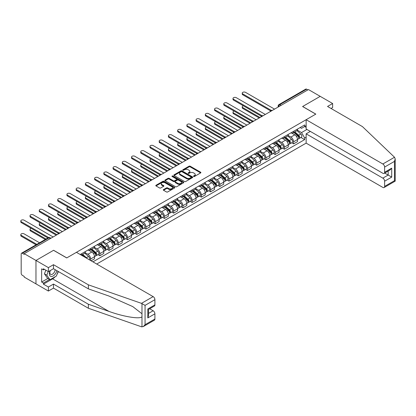 <?xml version="1.0" encoding="UTF-8"?>
<svg xmlns="http://www.w3.org/2000/svg" width="416" height="416" viewBox="0 0 416 416"><rect width="100%" height="100%" fill="white"/><g stroke="black" fill="none" stroke-linecap="round" stroke-linejoin="round"><path stroke-width="0.62" d="M193.664 176.467A0.577 0.333 0 0 0 194.475 176.467L200.642 172.905A0.822 0.473 0 0 0 200.886 172.567A0.822 0.473 0 0 0 200.642 172.234L190.195 166.202A0.822 0.473 0 0 0 189.036 166.202L182.863 169.764A0.577 0.333 0 0 0 183.68 170.232L184.475 169.77A2.626 1.518 0 0 1 188.193 169.77L189.062 170.274A2.626 1.518 0 0 1 189.831 171.345A2.626 1.518 0 0 1 189.062 172.416L188.266 172.879A0.577 0.333 0 0 0 189.077 173.347L189.873 172.89A2.626 1.518 0 0 1 193.591 172.89L194.459 173.389A2.626 1.518 0 0 1 195.229 174.465A2.626 1.518 0 0 1 194.459 175.536L193.664 175.994A0.577 0.333 0 0 0 193.664 176.467L193.664 175.994M163.55 189.597A0.822 0.473 0 0 0 163.306 189.93A0.822 0.473 0 0 0 163.55 190.268L166.478 191.958A0.822 0.473 0 0 0 167.643 191.958L174.491 188.001A0.822 0.473 0 0 0 174.73 187.668A0.822 0.473 0 0 0 174.491 187.335L164.039 181.298A0.822 0.473 0 0 0 162.88 181.298L156.031 185.255A0.822 0.473 0 0 0 155.792 185.588A0.822 0.473 0 0 0 156.031 185.926L159.572 187.97A0.822 0.473 0 0 0 160.732 187.97L163.665 186.28A0.822 0.473 0 0 0 163.904 185.942A0.822 0.473 0 0 0 163.665 185.609L161.907 184.595A2.194 1.269 0 0 1 161.262 183.695A2.194 1.269 0 0 1 162.62 182.525A2.194 1.269 0 0 1 165.012 182.801L171.891 186.774A2.194 1.269 0 0 1 172.536 187.668A2.194 1.269 0 0 1 171.179 188.838A2.194 1.269 0 0 1 168.787 188.562L167.643 187.902A0.822 0.473 0 0 0 166.478 187.902L163.55 189.597L163.55 190.268M24.201 253.661L308.443 89.554L320.211 96.351L302.588 106.527L315.775 114.14L66.784 257.894L53.596 250.276L35.974 260.452L24.201 253.661L24.201 254.342L22.37 253.282A1.674 0.967 -120 0 0 21.533 253.198A1.674 0.967 -120 0 0 21.185 253.968L21.185 273.291A1.674 0.967 -120 0 0 22.37 275.34L24.201 276.401L24.201 277.082L35.974 283.878L35.974 260.452L35.974 283.878L48.391 291.049L48.391 287.019L53.477 284.081L53.477 288.111L48.391 291.049M184.532 181.532A0.822 0.473 0 0 0 185.697 181.532L192.546 177.58A0.822 0.473 0 0 0 192.785 177.242A0.822 0.473 0 0 0 192.546 176.909L182.094 170.877A0.822 0.473 0 0 0 180.934 170.877L174.086 174.829A0.822 0.473 0 0 0 173.846 175.167A0.822 0.473 0 0 0 174.086 175.5L184.532 181.532M172.312 176.592A0.577 0.333 0 0 1 172.895 176.67L172.895 175.989L183.518 182.12A0.822 0.473 0 0 1 183.758 182.458A0.822 0.473 0 0 1 183.518 182.79L176.67 186.748A0.822 0.473 0 0 1 175.505 186.748L165.058 180.716L165.058 180.045A0.822 0.473 0 0 0 164.819 180.378A0.822 0.473 0 0 0 165.058 180.716M165.058 180.045L167.991 178.35A0.822 0.473 0 0 1 169.151 178.35L173.389 180.799A0.822 0.473 0 0 0 174.548 180.799L176.493 179.676A0.822 0.473 0 0 0 176.732 179.338A0.822 0.473 0 0 0 176.493 179.005L172.084 176.457A0.577 0.333 0 0 1 172.895 175.989M96.71 264.04L306.134 143.13L382.845 187.418A2.512 1.451 -120 0 0 384.098 187.543A2.512 1.451 -120 0 0 384.618 186.394L384.618 181.204A2.512 1.451 -120 0 0 382.845 178.131L388.164 175.058L391.716 177.107L384.618 181.204M281.06 105.362L279.817 104.645A1.674 0.967 60 0 0 278.98 104.562L305.77 89.097A1.674 0.967 60 0 1 306.608 89.18L279.817 104.645A1.674 0.967 120 0 0 278.632 106.694L278.632 106.766M307.85 89.898L306.608 89.18M293.597 131.316A3.848 2.22 60 0 1 292.802 133.042L296.702 130.79A3.848 2.22 -120 0 0 297.502 129.059M288.059 135.46L290.878 137.088A3.848 2.22 60 0 1 293.597 141.799L297.502 139.542A3.848 2.22 -120 0 0 294.778 134.831L291.985 133.219M297.502 139.542L297.502 141.627L293.597 143.879L291.725 142.802M292.802 133.042A3.848 2.22 60 0 1 290.909 132.87M293.597 141.799L293.597 143.879M284.372 136.64A3.848 2.22 60 0 1 283.572 138.367L287.477 136.115A3.848 2.22 -120 0 0 288.272 134.389M282.5 148.127L284.372 149.209L288.272 146.952L288.272 144.872A3.848 2.22 -120 0 0 285.553 140.161L282.76 138.544M283.572 138.367A3.848 2.22 60 0 1 281.679 138.195M278.829 140.785L281.653 142.412A3.848 2.22 60 0 1 284.372 147.124L284.372 149.209M275.142 141.97A3.848 2.22 60 0 1 274.347 143.697L278.252 141.44A3.848 2.22 -120 0 0 279.048 139.714M273.276 153.452L275.142 154.534L279.048 152.282L279.048 150.197A3.848 2.22 -120 0 0 276.328 145.486L273.536 143.874M274.347 143.697A3.848 2.22 60 0 1 272.454 143.52M269.604 146.11L272.423 147.737A3.848 2.22 60 0 1 275.142 152.454L275.142 154.534M265.918 147.295A3.848 2.22 60 0 1 265.122 149.022L269.027 146.77A3.848 2.22 -120 0 0 269.823 145.044M264.046 158.782L265.918 159.858L269.823 157.607L269.823 155.527A3.848 2.22 -120 0 0 267.103 150.81L264.306 149.198M265.122 149.022A3.848 2.22 60 0 1 263.229 148.85M260.38 151.44L263.198 153.067A3.848 2.22 60 0 1 265.918 157.778L265.918 159.858M256.693 152.62A3.848 2.22 60 0 1 255.897 154.346L259.797 152.095A3.848 2.22 -120 0 0 260.598 150.368M254.821 164.107L256.693 165.188L260.598 162.932L260.598 160.852A3.848 2.22 -120 0 0 257.873 156.14L255.081 154.523M255.897 154.346A3.848 2.22 60 0 1 253.999 154.175M251.155 156.764L253.973 158.392A3.848 2.22 60 0 1 256.693 163.103L256.693 165.188M247.468 157.95A3.848 2.22 60 0 1 246.667 159.676L250.572 157.42A3.848 2.22 -120 0 0 251.368 155.693M245.596 169.432L247.468 170.513L251.368 168.262L251.368 166.176A3.848 2.22 -120 0 0 248.648 161.465L245.856 159.853M246.667 159.676A3.848 2.22 60 0 1 244.774 159.5M241.925 162.089L244.743 163.717A3.848 2.22 60 0 1 247.468 168.433L247.468 170.513M238.238 163.275A3.848 2.22 60 0 1 237.442 165.001L241.348 162.75A3.848 2.22 -120 0 0 242.143 161.023M236.366 174.762L238.238 175.843L242.143 173.586L242.143 171.506A3.848 2.22 -120 0 0 239.424 166.79L236.626 165.178M237.442 165.001A3.848 2.22 60 0 1 235.55 164.83M232.7 167.419L235.518 169.047A3.848 2.22 60 0 1 238.238 173.758L238.238 175.843M229.013 168.6A3.848 2.22 60 0 1 228.218 170.331L232.118 168.074A3.848 2.22 -120 0 0 232.918 166.348M227.141 180.086L229.013 181.168L232.918 178.916L232.918 176.831A3.848 2.22 -120 0 0 230.199 172.12L227.401 170.508M228.218 170.331A3.848 2.22 60 0 1 226.325 170.154M223.475 172.744L226.294 174.372A3.848 2.22 60 0 1 229.013 179.083L229.013 181.168M219.788 173.93A3.848 2.22 60 0 1 218.993 175.656L222.893 173.404A3.848 2.22 -120 0 0 223.688 171.673M217.916 185.416L219.788 186.493L223.688 184.241L223.688 182.156A3.848 2.22 -120 0 0 220.969 177.445L218.176 175.833M218.993 175.656A3.848 2.22 60 0 1 217.095 175.484M214.245 178.074L217.069 179.702A3.848 2.22 60 0 1 219.788 184.413L219.788 186.493M210.558 179.254A3.848 2.22 60 0 1 209.763 180.981L213.668 178.729A3.848 2.22 -120 0 0 214.464 177.003M208.692 190.741L210.558 191.823L214.464 189.566L214.464 187.486A3.848 2.22 -120 0 0 211.744 182.775L208.952 181.158M209.763 180.981A3.848 2.22 60 0 1 207.87 180.809M205.02 183.399L207.839 185.026A3.848 2.22 60 0 1 210.558 189.738L210.558 191.823M201.334 184.584A3.848 2.22 60 0 1 200.538 186.311L204.443 184.054A3.848 2.22 -120 0 0 205.239 182.328M199.462 196.066L201.334 197.148L205.239 194.896L205.239 192.811A3.848 2.22 -120 0 0 202.519 188.1L199.722 186.488M200.538 186.311A3.848 2.22 60 0 1 198.645 186.134M195.796 188.724L198.614 190.351A3.848 2.22 60 0 1 201.334 195.062L201.334 197.148M192.109 189.909A3.848 2.22 60 0 1 191.313 191.636L195.213 189.384A3.848 2.22 -120 0 0 196.014 187.658M190.237 201.396L192.109 202.472L196.014 200.221L196.014 198.136A3.848 2.22 -120 0 0 193.289 193.424L190.497 191.812M191.313 191.636A3.848 2.22 60 0 1 189.415 191.464M186.571 194.054L189.389 195.681A3.848 2.22 60 0 1 192.109 200.392L192.109 202.472M182.884 195.234A3.848 2.22 60 0 1 182.083 196.96L185.988 194.709A3.848 2.22 -120 0 0 186.784 192.982M181.012 206.721L182.884 207.802L186.784 205.546L186.784 203.466A3.848 2.22 -120 0 0 184.064 198.754L181.272 197.137M182.083 196.96A3.848 2.22 60 0 1 180.19 196.789M177.341 199.378L180.159 201.006A3.848 2.22 60 0 1 182.884 205.717L182.884 207.802M173.654 200.564A3.848 2.22 60 0 1 172.858 202.29L176.764 200.034A3.848 2.22 -120 0 0 177.559 198.307M171.782 212.046L173.654 213.127L177.559 210.876L177.559 208.79A3.848 2.22 -120 0 0 174.84 204.079L172.047 202.467M172.858 202.29A3.848 2.22 60 0 1 170.966 202.114M168.116 204.703L170.934 206.331A3.848 2.22 60 0 1 173.654 211.047L173.654 213.127M164.429 205.889A3.848 2.22 60 0 1 163.634 207.615L167.534 205.364A3.848 2.22 -120 0 0 168.334 203.637M162.557 217.376L164.429 218.457L168.334 216.2L168.334 214.12A3.848 2.22 -120 0 0 165.615 209.404L162.817 207.792M163.634 207.615A3.848 2.22 60 0 1 161.741 207.444M158.891 210.033L161.71 211.661A3.848 2.22 60 0 1 164.429 216.372L164.429 218.457M155.204 211.214A3.848 2.22 60 0 1 154.409 212.945L158.309 210.688A3.848 2.22 -120 0 0 159.104 208.962M153.332 222.7L155.204 223.782L159.104 221.53L159.104 219.445A3.848 2.22 -120 0 0 156.385 214.734L153.592 213.122M154.409 212.945A3.848 2.22 60 0 1 152.511 212.768M149.661 215.358L152.485 216.986A3.848 2.22 60 0 1 155.204 221.697L155.204 223.782M145.974 216.544A3.848 2.22 60 0 1 145.179 218.27L149.084 216.018A3.848 2.22 -120 0 0 149.88 214.287M144.108 228.025L145.98 229.107L149.88 226.855L149.88 224.77A3.848 2.22 -120 0 0 147.16 220.059L144.368 218.447M145.179 218.27A3.848 2.22 60 0 1 143.286 218.098M140.436 220.688L143.255 222.316A3.848 2.22 60 0 1 145.98 227.027L145.98 229.107M136.75 221.868A3.848 2.22 60 0 1 135.954 223.595L139.859 221.343A3.848 2.22 -120 0 0 140.655 219.617M134.878 233.355L136.75 234.437L140.655 232.18L140.655 230.1A3.848 2.22 -120 0 0 137.935 225.389L135.138 223.772M135.954 223.595A3.848 2.22 60 0 1 134.061 223.423M131.212 226.013L134.03 227.64A3.848 2.22 60 0 1 136.75 232.352L136.75 234.437M127.525 227.198A3.848 2.22 60 0 1 126.729 228.925L130.629 226.668A3.848 2.22 -120 0 0 131.43 224.942M125.653 238.68L127.525 239.762L131.43 237.51L131.43 235.425A3.848 2.22 -120 0 0 128.705 230.714L125.913 229.102M126.729 228.925A3.848 2.22 60 0 1 124.831 228.748M121.987 231.338L124.805 232.965A3.848 2.22 60 0 1 127.525 237.676L127.525 239.762M118.3 232.523A3.848 2.22 60 0 1 117.499 234.25L121.404 231.998A3.848 2.22 -120 0 0 122.2 230.272M116.428 244.01L118.3 245.086L122.2 242.835L122.2 240.75A3.848 2.22 -120 0 0 119.48 236.038L116.688 234.426M117.499 234.25A3.848 2.22 60 0 1 115.606 234.078M112.757 236.668L115.575 238.295A3.848 2.22 60 0 1 118.3 243.006L118.3 245.086M109.07 237.848A3.848 2.22 60 0 1 108.274 239.574L112.18 237.323A3.848 2.22 -120 0 0 112.975 235.596M107.198 249.335L109.07 250.416L112.975 248.16L112.975 246.08A3.848 2.22 -120 0 0 110.256 241.368L107.463 239.751M108.274 239.574A3.848 2.22 60 0 1 106.382 239.403M103.532 241.992L106.35 243.62A3.848 2.22 60 0 1 109.07 248.331L109.07 250.416M99.845 243.178A3.848 2.22 60 0 1 99.05 244.904L102.955 242.648A3.848 2.22 -120 0 0 103.75 240.921M97.973 254.66L99.845 255.741L103.75 253.49L103.75 251.404A3.848 2.22 -120 0 0 101.031 246.693L98.233 245.081M99.05 244.904A3.848 2.22 60 0 1 97.157 244.728M94.307 247.317L97.126 248.945A3.848 2.22 60 0 1 99.845 253.661L99.845 255.741M90.62 248.503A3.848 2.22 60 0 1 89.825 250.229L93.725 247.978A3.848 2.22 -120 0 0 94.52 246.251M91.094 260.796L94.52 258.814L94.52 256.734A3.848 2.22 -120 0 0 91.801 252.018L89.008 250.406M89.825 250.229A3.848 2.22 60 0 1 87.927 250.058M85.077 252.647L87.901 254.275A3.848 2.22 60 0 1 90.62 258.986L90.62 260.52M81.307 255.148L84.5 253.302A3.848 2.22 -120 0 0 85.296 251.576M81.396 253.828A3.848 2.22 60 0 1 81.11 255.029M306.134 127.39L304.658 126.537L301.522 128.346L300.134 127.54M297.284 130.13L301.522 132.579L306.935 129.454M306.134 137.155L304.658 138.008L301.522 132.579M92.924 261.856L304.658 139.615L304.658 138.008M306.134 125.679L304.658 126.537L304.658 124.93L80.21 254.514M300.95 137.472L304.658 139.615M193.892 176.545L194.459 176.218A2.626 1.518 0 0 0 195.229 175.146L195.229 174.465M189.831 171.345L189.831 172.026A2.626 1.518 0 0 1 189.062 173.103L188.495 173.43M200.642 172.234L200.642 172.905L190.195 166.884A0.822 0.473 0 0 0 189.036 166.884L183.092 170.31M192.535 177.585L182.094 171.558A0.822 0.473 0 0 0 180.934 171.558L174.096 175.51L174.086 174.829M191.095 177.481A0.577 0.333 0 0 0 191.095 177.008L181.922 171.714A0.577 0.333 0 0 0 181.111 171.714L180.268 172.198A2.626 1.518 0 0 0 179.499 173.274A2.626 1.518 0 0 0 180.268 174.346L186.534 177.965A2.626 1.518 0 0 0 190.252 177.965L191.095 177.481L191.095 178.162A0.577 0.333 0 0 0 191.261 177.928L191.261 177.242M179.499 173.274L179.499 173.956A2.626 1.518 0 0 0 180.268 175.027L180.268 174.346M191.095 178.162L190.252 178.646A2.626 1.518 0 0 1 186.534 178.646L180.268 175.027M165.069 180.721L167.991 179.036L167.991 178.35M176.732 179.338L176.732 180.024A0.822 0.473 0 0 1 176.493 180.357L174.548 181.48A0.822 0.473 0 0 1 173.389 181.48L169.151 179.036A0.822 0.473 0 0 0 167.991 179.036M172.895 176.67L183.508 182.796M177.783 183.336A2.194 1.269 0 0 0 180.18 183.612A2.194 1.269 0 0 0 181.532 182.442A2.194 1.269 0 0 0 180.892 181.542L178.469 180.144A0.822 0.473 0 0 0 177.304 180.144L175.36 181.267A0.822 0.473 0 0 0 175.12 181.6A0.822 0.473 0 0 0 175.36 181.938L177.783 183.336L177.783 184.018A2.194 1.269 0 0 0 180.18 184.293A2.194 1.269 0 0 0 181.532 183.123L181.532 182.442M175.12 181.6L175.12 182.286A0.822 0.473 0 0 0 175.36 182.619L175.36 181.938M177.783 184.018L175.36 182.619M172.536 187.668L172.536 188.349A2.194 1.269 0 0 1 171.179 189.524A2.194 1.269 0 0 1 168.787 189.249L167.643 188.583A0.822 0.473 0 0 0 166.478 188.583L163.561 190.273M161.262 183.695L161.262 184.382A2.194 1.269 0 0 0 161.907 185.276L161.907 184.595M163.654 186.285L161.907 185.276M174.491 187.335L174.491 188.001L164.039 181.984A0.822 0.473 0 0 0 162.88 181.984L156.042 185.931M293.862 132.428L297.622 135.782A2.09 1.206 60 0 1 298.282 139.017L297.497 139.464M293.961 132.517L295.734 133.536M243.35 105.789A1.924 1.113 -0 0 0 242.232 106.798A1.924 1.113 -0 0 0 242.793 107.583L260.005 117.52M294.242 132.21L298.428 135.944A1.004 0.577 60 0 1 298.74 137.493A1.004 0.577 60 0 1 298.652 137.53M294.871 131.846L298.631 135.2A2.09 1.206 60 0 1 299.286 138.434A2.09 1.206 60 0 1 298.652 138.502M296.967 130.588L300.758 133.973A2.09 1.206 60 0 1 301.413 137.207L299.286 138.434M259.236 117.962L242.793 108.472A1.924 1.113 180 0 1 242.232 107.687L242.232 106.798M270.577 110.854L242.793 94.812A1.924 1.113 180 0 1 242.232 94.026L242.232 93.142A1.924 1.113 -0 0 0 242.793 93.928L271.341 110.406M274.555 109.122L245.513 92.352A1.924 1.113 -0 0 0 243.417 92.113A1.924 1.113 -0 0 0 242.232 93.142M284.638 137.753L288.397 141.107A2.09 1.206 60 0 1 289.052 144.342L288.272 144.794M284.736 137.842L286.504 138.866M234.125 111.114A1.924 1.113 -0 0 0 233.002 112.128A1.924 1.113 -0 0 0 233.568 112.913L250.775 122.845M285.017 137.535L289.198 141.268A1.004 0.577 60 0 1 289.515 142.818A1.004 0.577 60 0 1 289.422 142.854M285.641 137.176L289.401 140.53A2.09 1.206 60 0 1 290.061 143.764A2.09 1.206 60 0 1 289.427 143.827M287.742 135.918L291.533 139.298A2.09 1.206 60 0 1 292.188 142.532L290.061 143.764M250.011 123.292L233.568 113.797A1.924 1.113 180 0 1 233.002 113.012L233.002 112.128M275.413 143.083L279.172 146.437A2.09 1.206 60 0 1 279.828 149.672L279.048 150.119M275.512 143.172L277.28 144.191M224.9 116.444A1.924 1.113 -0 0 0 223.777 117.452A1.924 1.113 -0 0 0 224.344 118.238L241.55 128.175M275.792 142.865L279.973 146.593A1.004 0.577 60 0 1 280.29 148.148A1.004 0.577 60 0 1 280.197 148.184M276.416 142.501L280.176 145.855A2.09 1.206 60 0 1 280.831 149.089A2.09 1.206 60 0 1 280.202 149.157M278.512 141.242L282.308 144.628A2.09 1.206 60 0 1 282.963 147.862L280.831 149.089M240.781 128.617L224.344 119.127A1.924 1.113 180 0 1 223.777 118.342L223.777 117.452M394.519 157.253L395.2 158.907L394.467 161.382L384.618 167.066A2.512 1.451 -120 0 0 382.845 163.992L394.519 157.253L362.44 126.604L327.543 106.454L332.634 103.522L320.211 96.351L302.645 106.491L315.832 114.104L306.134 119.704L382.845 163.992M332.634 103.522L332.634 107.552L331.032 108.472M306.134 143.13L306.134 133.843L382.845 178.131M306.134 119.704L306.134 128.991L382.845 173.28A2.512 1.451 -120 0 0 384.098 173.404A2.512 1.451 -120 0 0 384.618 172.255L384.618 167.066M310.336 131.42L306.134 133.843M384.701 173.056L388.164 175.058L388.164 171.054M384.618 172.255L391.716 168.158L389.943 170.03L384.098 173.404M384.618 186.394L394.467 180.705L394.836 180.924M53.477 284.081L88.374 304.231L88.374 308.256L141.461 326.778L143.286 326.57L145.059 324.698L154.908 319.015A2.512 1.451 60 0 1 154.388 320.164L143.286 326.57M88.374 304.231L108.997 311.423C123.646 316.748 140.062 319.389 141.986 316.737L141.986 313.763L132.777 306.602L108.997 296.057L88.374 288.865L53.477 268.715L48.391 271.653L43.425 268.783L43.425 269.88L41.647 268.856L41.647 282.032L43.425 283.057L49.577 279.505M88.374 308.256L53.477 288.111M154.908 299.686L145.059 305.37L141.461 303.352L88.374 284.835L53.477 264.69L48.391 267.623L35.974 260.452L53.539 250.312L66.726 257.925L76.424 252.325L153.135 296.613A2.512 1.451 60 0 1 154.908 299.686L154.908 304.876A2.512 1.451 60 0 1 154.388 306.025L148.543 309.4L148.543 315.448L147.81 317.923L147.81 308.974C148.767 309.53 148.767 309.53 147.81 308.974L154.908 304.876M48.391 267.623L48.391 271.653M55.198 276.739A9.412 5.434 -60 0 1 52.593 278.86L43.425 284.149L48.391 287.019M43.425 284.149L43.425 283.057M53.477 264.69L53.477 268.715M88.374 284.835L88.374 288.865M148.543 313.399L153.135 310.752A2.512 1.451 60 0 1 154.908 313.825L154.908 319.015M153.135 310.752L149.672 308.75M58.401 271.56A9.412 5.434 -60 0 1 57.065 274.274M44.372 269.334L43.425 269.88M41.647 282.032L47.804 278.481M50.086 270.676A5.439 3.141 120 0 0 49.338 273.738A5.439 3.141 120 0 0 52.624 276.234A5.439 3.141 120 0 0 56.862 270.67M50.378 270.509A3.723 2.148 120 0 0 49.852 272.631A3.723 2.148 120 0 0 50.622 274.336A3.723 2.148 120 0 0 53.461 273.369A3.723 2.148 120 0 0 55.115 269.662M58.172 271.43L56.373 276.058L49.988 279.744L47.622 278.382L44.429 273.837L45.848 270.187M49.988 279.744L46.795 275.205L48.214 271.549M44.429 273.837L46.795 275.205M261.352 116.178L233.568 100.142A1.924 1.113 180 0 1 233.002 99.356L233.002 98.467A1.924 1.113 -0 0 0 233.568 99.252L262.116 115.731M265.325 114.447L236.288 97.682A1.924 1.113 -0 0 0 234.192 97.443A1.924 1.113 -0 0 0 233.002 98.467M252.122 121.508L224.344 105.466A1.924 1.113 180 0 1 223.777 104.681L223.777 103.792A1.924 1.113 -0 0 0 224.344 104.577L252.886 121.061M256.1 119.772L227.063 103.007A1.924 1.113 -0 0 0 224.968 102.768A1.924 1.113 -0 0 0 223.777 103.792M266.183 148.408L269.942 151.762A2.09 1.206 60 0 1 270.603 154.996L269.823 155.449M266.287 148.496L268.055 149.521M215.675 121.768A1.924 1.113 -0 0 0 214.552 122.777A1.924 1.113 -0 0 0 215.114 123.562L232.326 133.5M266.562 148.19L270.748 151.923A1.004 0.577 60 0 1 271.06 153.473A1.004 0.577 60 0 1 270.972 153.509M267.192 147.826L270.951 151.185A2.09 1.206 60 0 1 271.606 154.414A2.09 1.206 60 0 1 270.977 154.482M269.287 146.567L273.078 149.952A2.09 1.206 60 0 1 273.733 153.187L271.606 154.414M231.556 133.942L215.114 124.452A1.924 1.113 180 0 1 214.552 123.666L214.552 122.777M256.958 153.733L260.718 157.092A2.09 1.206 60 0 1 261.373 160.321L260.593 160.774M257.057 153.821L258.83 154.846M206.445 127.093A1.924 1.113 -0 0 0 205.327 128.107A1.924 1.113 -0 0 0 205.889 128.892L223.101 138.824M257.338 153.514L261.524 157.248A1.004 0.577 60 0 1 261.836 158.803A1.004 0.577 60 0 1 261.747 158.839M257.967 153.156L261.726 156.51A2.09 1.206 60 0 1 262.382 159.744A2.09 1.206 60 0 1 261.747 159.812M260.062 151.897L263.853 155.277A2.09 1.206 60 0 1 264.508 158.512L262.382 159.744M222.331 139.272L205.889 129.776A1.924 1.113 180 0 1 205.327 128.991L205.327 128.107M247.733 159.063L251.493 162.417A2.09 1.206 60 0 1 252.148 165.651L251.368 166.098M247.832 159.151L249.6 160.17M197.22 132.423A1.924 1.113 -0 0 0 196.097 133.432A1.924 1.113 -0 0 0 196.664 134.217L213.871 144.154M248.113 158.844L252.294 162.578A1.004 0.577 60 0 1 252.611 164.128A1.004 0.577 60 0 1 252.517 164.164M248.737 158.48L252.496 161.834A2.09 1.206 60 0 1 253.152 165.069A2.09 1.206 60 0 1 252.522 165.136M250.832 157.222L254.628 160.607A2.09 1.206 60 0 1 255.284 163.842L253.152 165.069M213.101 144.596L196.664 135.106A1.924 1.113 180 0 1 196.097 134.321L196.097 133.432M242.897 126.833L215.114 110.791A1.924 1.113 180 0 1 214.552 110.006L214.552 109.122A1.924 1.113 -0 0 0 215.114 109.907L243.662 126.386M246.875 125.102L217.833 108.337A1.924 1.113 -0 0 0 215.738 108.092A1.924 1.113 -0 0 0 214.552 109.122M233.672 132.158L205.889 116.121A1.924 1.113 180 0 1 205.327 115.336L205.327 114.447A1.924 1.113 -0 0 0 205.889 115.232L234.437 131.716M237.65 130.426L208.608 113.662A1.924 1.113 -0 0 0 206.513 113.422A1.924 1.113 -0 0 0 205.327 114.447M224.448 137.488L196.664 121.446A1.924 1.113 180 0 1 196.097 120.661L196.097 119.772A1.924 1.113 -0 0 0 196.664 120.557L225.207 137.041M228.42 135.751L199.384 118.986A1.924 1.113 -0 0 0 197.288 118.747A1.924 1.113 -0 0 0 196.097 119.772M238.508 164.388L242.268 167.742A2.09 1.206 60 0 1 242.923 170.976L242.143 171.428M238.607 164.476L240.375 165.5M187.996 137.748A1.924 1.113 -0 0 0 186.872 138.757A1.924 1.113 -0 0 0 187.434 139.542L204.646 149.479M238.888 164.169L243.069 167.903A1.004 0.577 60 0 1 243.386 169.452A1.004 0.577 60 0 1 243.292 169.489M239.512 163.805L243.272 167.164A2.09 1.206 60 0 1 243.927 170.394A2.09 1.206 60 0 1 243.298 170.461M241.608 162.547L245.398 165.932A2.09 1.206 60 0 1 246.059 169.166L243.927 170.394M203.876 149.926L187.434 140.431A1.924 1.113 180 0 1 186.872 139.646L186.872 138.757M215.218 142.813L187.434 126.776A1.924 1.113 180 0 1 186.872 125.986L186.872 125.102A1.924 1.113 -0 0 0 187.434 125.887L215.982 142.366M219.196 141.081L190.159 124.316A1.924 1.113 -0 0 0 188.058 124.072A1.924 1.113 -0 0 0 186.872 125.102M229.278 169.712L233.038 173.072A2.09 1.206 60 0 1 233.698 176.301L232.918 176.753M229.377 169.806L231.15 170.825M178.766 143.078A1.924 1.113 -0 0 0 177.648 144.087A1.924 1.113 -0 0 0 178.209 144.872L195.421 154.809M229.658 169.494L233.844 173.228A1.004 0.577 60 0 1 234.156 174.782A1.004 0.577 60 0 1 234.068 174.819M230.287 169.135L234.047 172.489A2.09 1.206 60 0 1 234.702 175.724A2.09 1.206 60 0 1 234.068 175.791M232.383 167.877L236.174 171.262A2.09 1.206 60 0 1 236.829 174.491L234.702 175.724M194.652 155.251L178.209 145.761A1.924 1.113 180 0 1 177.648 144.971L177.648 144.087M205.993 148.143L178.209 132.101A1.924 1.113 180 0 1 177.648 131.316L177.648 130.426A1.924 1.113 -0 0 0 178.209 131.212L206.757 147.696M209.971 146.406L180.929 129.641A1.924 1.113 -0 0 0 178.833 129.402A1.924 1.113 -0 0 0 177.648 130.426M220.054 175.042L223.813 178.396A2.09 1.206 60 0 1 224.468 181.631L223.688 182.078M220.152 175.131L221.926 176.15M169.541 148.403A1.924 1.113 -0 0 0 168.418 149.412A1.924 1.113 -0 0 0 168.984 150.197L186.196 160.134M220.433 174.824L224.614 178.558A1.004 0.577 60 0 1 224.931 180.107A1.004 0.577 60 0 1 224.838 180.144M221.057 174.46L224.817 177.814A2.09 1.206 60 0 1 225.477 181.048A2.09 1.206 60 0 1 224.843 181.116M223.158 173.202L226.949 176.587A2.09 1.206 60 0 1 227.604 179.821L225.477 181.048M185.427 160.576L168.984 151.086A1.924 1.113 180 0 1 168.418 150.301L168.418 149.412M196.768 153.468L168.984 137.426A1.924 1.113 180 0 1 168.418 136.64L168.418 135.751A1.924 1.113 -0 0 0 168.984 136.542L197.532 153.02M200.741 151.736L171.704 134.966A1.924 1.113 -0 0 0 169.608 134.727A1.924 1.113 -0 0 0 168.418 135.751M210.829 180.367L214.588 183.721A2.09 1.206 60 0 1 215.244 186.956L214.464 187.408M210.928 180.456L212.696 181.48M160.316 153.728A1.924 1.113 -0 0 0 159.193 154.736A1.924 1.113 -0 0 0 159.76 155.527L176.966 165.459M211.208 180.149L215.389 183.882A1.004 0.577 60 0 1 215.706 185.432A1.004 0.577 60 0 1 215.613 185.468M211.832 179.79L215.592 183.144A2.09 1.206 60 0 1 216.247 186.378A2.09 1.206 60 0 1 215.618 186.441M213.928 178.532L217.724 181.912A2.09 1.206 60 0 1 218.379 185.146L216.247 186.378M176.197 165.906L159.76 156.411A1.924 1.113 180 0 1 159.193 155.626L159.193 154.736M187.538 158.792L159.76 142.756A1.924 1.113 180 0 1 159.193 141.97L159.193 141.081A1.924 1.113 -0 0 0 159.76 141.866L188.302 158.345M191.516 157.061L162.479 140.296A1.924 1.113 -0 0 0 160.384 140.057A1.924 1.113 -0 0 0 159.193 141.081M201.604 185.697L205.358 189.051A2.09 1.206 60 0 1 206.019 192.286L205.239 192.733M201.703 185.786L203.471 186.805M151.091 159.058A1.924 1.113 -0 0 0 149.968 160.066A1.924 1.113 -0 0 0 150.53 160.852L167.742 170.789M201.978 185.479L206.164 189.207A1.004 0.577 60 0 1 206.482 190.762A1.004 0.577 60 0 1 206.388 190.798M202.608 185.115L206.367 188.469A2.09 1.206 60 0 1 207.022 191.703A2.09 1.206 60 0 1 206.393 191.771M204.703 183.856L208.494 187.242A2.09 1.206 60 0 1 209.154 190.476L207.022 191.703M166.972 171.231L150.53 161.741A1.924 1.113 180 0 1 149.968 160.956L149.968 160.066M192.374 191.022L196.134 194.376A2.09 1.206 60 0 1 196.789 197.61L196.009 198.063M192.473 191.11L194.246 192.135M141.861 164.382A1.924 1.113 -0 0 0 140.743 165.391A1.924 1.113 -0 0 0 141.305 166.176L158.517 176.114M192.754 190.804L196.94 194.537A1.004 0.577 60 0 1 197.252 196.087A1.004 0.577 60 0 1 197.163 196.123M193.383 190.44L197.142 193.794A2.09 1.206 60 0 1 197.798 197.028A2.09 1.206 60 0 1 197.163 197.096M195.478 189.181L199.269 192.566A2.09 1.206 60 0 1 199.924 195.801L197.798 197.028M157.747 176.556L141.305 167.066A1.924 1.113 180 0 1 140.743 166.28L140.743 165.391M183.149 196.347L186.909 199.701A2.09 1.206 60 0 1 187.564 202.935L186.784 203.388M183.248 196.435L185.016 197.46M132.636 169.707A1.924 1.113 -0 0 0 131.513 170.721A1.924 1.113 -0 0 0 132.08 171.506L149.287 181.438M183.529 196.128L187.71 199.862A1.004 0.577 60 0 1 188.027 201.417A1.004 0.577 60 0 1 187.933 201.453M184.153 195.77L187.912 199.124A2.09 1.206 60 0 1 188.573 202.358A2.09 1.206 60 0 1 187.938 202.426M186.248 194.511L190.044 197.891A2.09 1.206 60 0 1 190.7 201.126L188.573 202.358M148.522 181.886L132.08 172.39A1.924 1.113 180 0 1 131.513 171.605L131.513 170.721M173.924 201.677L177.684 205.031A2.09 1.206 60 0 1 178.339 208.265L177.559 208.712M174.023 201.765L175.791 202.784M123.412 175.037A1.924 1.113 -0 0 0 122.288 176.046A1.924 1.113 -0 0 0 122.85 176.831L140.062 186.768M174.304 201.458L178.485 205.187A1.004 0.577 60 0 1 178.802 206.742A1.004 0.577 60 0 1 178.708 206.778M174.928 201.094L178.688 204.448A2.09 1.206 60 0 1 179.343 207.683A2.09 1.206 60 0 1 178.714 207.75M177.024 199.836L180.814 203.221A2.09 1.206 60 0 1 181.475 206.456L179.343 207.683M139.292 187.21L122.85 177.72A1.924 1.113 180 0 1 122.288 176.935L122.288 176.046M164.694 207.002L168.454 210.356A2.09 1.206 60 0 1 169.114 213.59L168.334 214.042M164.798 207.09L166.566 208.114M114.187 180.362A1.924 1.113 -0 0 0 113.064 181.371A1.924 1.113 -0 0 0 113.625 182.156L130.837 192.093M165.074 206.783L169.26 210.517A1.004 0.577 60 0 1 169.572 212.066A1.004 0.577 60 0 1 169.484 212.103M165.703 206.419L169.463 209.778A2.09 1.206 60 0 1 170.118 213.008A2.09 1.206 60 0 1 169.489 213.075M167.799 205.161L171.59 208.546A2.09 1.206 60 0 1 172.245 211.78L170.118 213.008M130.068 192.54L113.625 183.045A1.924 1.113 180 0 1 113.064 182.26L113.064 181.371M155.47 212.326L159.229 215.686A2.09 1.206 60 0 1 159.884 218.915L159.104 219.367M155.568 212.42L157.342 213.439M104.957 185.692A1.924 1.113 -0 0 0 103.839 186.701A1.924 1.113 -0 0 0 104.4 187.486L121.612 197.423M155.849 212.108L160.035 215.842A1.004 0.577 60 0 1 160.347 217.396A1.004 0.577 60 0 1 160.259 217.433M156.473 211.749L160.233 215.103A2.09 1.206 60 0 1 160.893 218.338A2.09 1.206 60 0 1 160.259 218.405M158.574 210.491L162.365 213.876A2.09 1.206 60 0 1 163.02 217.105L160.893 218.338M120.843 197.865L104.4 188.37A1.924 1.113 180 0 1 103.839 187.585L103.839 186.701M178.313 164.122L150.53 148.08A1.924 1.113 180 0 1 149.968 147.295L149.968 146.406A1.924 1.113 -0 0 0 150.53 147.191L179.078 163.675M182.291 162.386L153.249 145.621A1.924 1.113 -0 0 0 151.154 145.382A1.924 1.113 -0 0 0 149.968 146.406M169.088 169.447L141.305 153.405A1.924 1.113 180 0 1 140.743 152.62L140.743 151.736A1.924 1.113 -0 0 0 141.305 152.521L169.853 169M173.066 167.716L144.024 150.951A1.924 1.113 -0 0 0 141.929 150.706A1.924 1.113 -0 0 0 140.743 151.736M159.864 174.772L132.08 158.735A1.924 1.113 180 0 1 131.513 157.95L131.513 157.061A1.924 1.113 -0 0 0 132.08 157.846L160.628 174.325M163.836 173.04L134.8 156.276A1.924 1.113 -0 0 0 132.704 156.036A1.924 1.113 -0 0 0 131.513 157.061M150.634 180.102L122.85 164.06A1.924 1.113 180 0 1 122.288 163.275L122.288 162.386A1.924 1.113 -0 0 0 122.85 163.171L151.398 179.655M154.612 178.365L125.575 161.6A1.924 1.113 -0 0 0 123.474 161.361A1.924 1.113 -0 0 0 122.288 162.386M141.409 185.427L113.625 169.385A1.924 1.113 180 0 1 113.064 168.6L113.064 167.716A1.924 1.113 -0 0 0 113.625 168.501L142.173 184.98M145.387 183.695L116.345 166.93A1.924 1.113 -0 0 0 114.249 166.686A1.924 1.113 -0 0 0 113.064 167.716M132.184 190.757L104.4 174.715A1.924 1.113 180 0 1 103.839 173.93L103.839 173.04A1.924 1.113 -0 0 0 104.4 173.826L132.948 190.31M136.157 189.02L107.12 172.255A1.924 1.113 -0 0 0 105.024 172.016A1.924 1.113 -0 0 0 103.839 173.04M146.245 217.656L150.004 221.01A2.09 1.206 60 0 1 150.66 224.245L149.88 224.692M146.344 217.745L148.112 218.764M95.732 191.017A1.924 1.113 -0 0 0 94.609 192.026A1.924 1.113 -0 0 0 95.176 192.811L112.382 202.748M146.624 217.438L150.805 221.172A1.004 0.577 60 0 1 151.122 222.721A1.004 0.577 60 0 1 151.029 222.758M147.248 217.074L151.008 220.428A2.09 1.206 60 0 1 151.663 223.662A2.09 1.206 60 0 1 151.034 223.73M149.344 215.816L153.14 219.201A2.09 1.206 60 0 1 153.795 222.435L151.663 223.662M111.613 203.19L95.176 193.7A1.924 1.113 180 0 1 94.609 192.915L94.609 192.026M122.959 196.082L95.176 180.04A1.924 1.113 180 0 1 94.609 179.254L94.609 178.365A1.924 1.113 -0 0 0 95.176 179.15L123.718 195.634M126.932 194.35L97.895 177.58A1.924 1.113 -0 0 0 95.8 177.341A1.924 1.113 -0 0 0 94.609 178.365M137.02 222.981L140.78 226.335A2.09 1.206 60 0 1 141.435 229.57L140.655 230.022M137.119 223.07L138.887 224.094M86.507 196.342A1.924 1.113 -0 0 0 85.384 197.35A1.924 1.113 -0 0 0 85.946 198.136L103.158 208.073M137.394 222.763L141.58 226.496A1.004 0.577 60 0 1 141.898 228.046A1.004 0.577 60 0 1 141.804 228.082M138.024 222.404L141.783 225.758A2.09 1.206 60 0 1 142.438 228.992A2.09 1.206 60 0 1 141.809 229.055M140.119 221.146L143.91 224.526A2.09 1.206 60 0 1 144.57 227.76L142.438 228.992M102.388 208.52L85.946 199.025A1.924 1.113 180 0 1 85.384 198.24L85.384 197.35M113.729 201.406L85.946 185.37A1.924 1.113 180 0 1 85.384 184.584L85.384 183.695A1.924 1.113 -0 0 0 85.946 184.48L114.494 200.959M117.707 199.675L88.67 182.91A1.924 1.113 -0 0 0 86.57 182.666A1.924 1.113 -0 0 0 85.384 183.695M127.79 228.311L131.55 231.665A2.09 1.206 60 0 1 132.205 234.9L131.425 235.347M127.889 228.4L129.662 229.419M77.277 201.672A1.924 1.113 -0 0 0 76.159 202.68A1.924 1.113 -0 0 0 76.721 203.466L93.933 213.403M128.17 228.088L132.356 231.821A1.004 0.577 60 0 1 132.668 233.376A1.004 0.577 60 0 1 132.579 233.412M128.799 227.729L132.558 231.083A2.09 1.206 60 0 1 133.214 234.317A2.09 1.206 60 0 1 132.579 234.385M130.894 226.47L134.685 229.856A2.09 1.206 60 0 1 135.34 233.085L133.214 234.317M93.163 213.845L76.721 204.355A1.924 1.113 180 0 1 76.159 203.57L76.159 202.68M104.504 206.736L76.721 190.694A1.924 1.113 180 0 1 76.159 189.909L76.159 189.02A1.924 1.113 -0 0 0 76.721 189.805L105.269 206.289M108.482 205L79.44 188.235A1.924 1.113 -0 0 0 77.345 187.996A1.924 1.113 -0 0 0 76.159 189.02M118.565 233.636L122.325 236.99A2.09 1.206 60 0 1 122.98 240.224L122.2 240.677M118.664 233.724L120.432 234.749M68.052 206.996A1.924 1.113 -0 0 0 66.929 208.005A1.924 1.113 -0 0 0 67.496 208.79L84.703 218.728M118.945 233.418L123.126 237.151A1.004 0.577 60 0 1 123.443 238.701A1.004 0.577 60 0 1 123.349 238.737M119.569 233.054L123.328 236.408A2.09 1.206 60 0 1 123.989 239.642A2.09 1.206 60 0 1 123.354 239.71M121.664 231.795L125.46 235.18A2.09 1.206 60 0 1 126.116 238.415L123.989 239.642M83.938 219.17L67.496 209.68A1.924 1.113 180 0 1 66.929 208.894L66.929 208.005M95.28 212.061L67.496 196.019A1.924 1.113 180 0 1 66.929 195.234L66.929 194.35A1.924 1.113 -0 0 0 67.496 195.135L96.044 211.614M99.252 210.33L70.216 193.565A1.924 1.113 -0 0 0 68.12 193.32A1.924 1.113 -0 0 0 66.929 194.35M109.34 238.961L113.1 242.315A2.09 1.206 60 0 1 113.755 245.549L112.975 246.002M109.439 239.049L111.207 240.074M58.828 212.321A1.924 1.113 -0 0 0 57.704 213.335A1.924 1.113 -0 0 0 58.266 214.12L75.478 224.052M109.72 238.742L113.901 242.476A1.004 0.577 60 0 1 114.218 244.031A1.004 0.577 60 0 1 114.124 244.067M110.344 238.384L114.104 241.738A2.09 1.206 60 0 1 114.759 244.972A2.09 1.206 60 0 1 114.13 245.04M112.44 237.125L116.23 240.505A2.09 1.206 60 0 1 116.891 243.74L114.759 244.972M74.708 224.5L58.266 215.004A1.924 1.113 180 0 1 57.704 214.219L57.704 213.335M86.05 217.386L58.266 201.349A1.924 1.113 180 0 1 57.704 200.564L57.704 199.675A1.924 1.113 -0 0 0 58.266 200.46L86.814 216.939M90.028 215.654L60.991 198.89A1.924 1.113 -0 0 0 58.89 198.65A1.924 1.113 -0 0 0 57.704 199.675M100.11 244.291L103.87 247.645A2.09 1.206 60 0 1 104.53 250.879L103.75 251.326M100.214 244.379L101.982 245.398M49.603 217.651A1.924 1.113 -0 0 0 48.48 218.66A1.924 1.113 -0 0 0 49.041 219.445L66.253 229.382M100.49 244.072L104.676 247.801A1.004 0.577 60 0 1 104.988 249.356A1.004 0.577 60 0 1 104.9 249.392M101.119 243.708L104.879 247.062A2.09 1.206 60 0 1 105.534 250.297A2.09 1.206 60 0 1 104.905 250.364M103.215 242.45L107.006 245.835A2.09 1.206 60 0 1 107.661 249.07L105.534 250.297M65.484 229.824L49.041 220.334A1.924 1.113 180 0 1 48.48 219.549L48.48 218.66M76.825 222.716L49.041 206.674A1.924 1.113 180 0 1 48.48 205.889L48.48 205A1.924 1.113 -0 0 0 49.041 205.785L77.589 222.269M80.803 220.979L51.761 204.214A1.924 1.113 -0 0 0 49.665 203.975A1.924 1.113 -0 0 0 48.48 205M90.886 249.616L94.645 252.97A2.09 1.206 60 0 1 95.3 256.204L94.52 256.656M90.984 249.704L92.758 250.728M40.373 222.976A1.924 1.113 -0 0 0 39.255 223.985A1.924 1.113 -0 0 0 39.816 224.77L57.028 234.707M91.265 249.397L95.451 253.131A1.004 0.577 60 0 1 95.763 254.68A1.004 0.577 60 0 1 95.675 254.717M91.889 249.033L95.649 252.392A2.09 1.206 60 0 1 96.309 255.622A2.09 1.206 60 0 1 95.675 255.689M93.99 247.775L97.781 251.16A2.09 1.206 60 0 1 98.436 254.394L96.309 255.622M56.259 235.154L39.816 225.659A1.924 1.113 180 0 1 39.255 224.874L39.255 223.985M67.6 228.041L39.816 211.999A1.924 1.113 180 0 1 39.255 211.214L39.255 210.33A1.924 1.113 -0 0 0 39.816 211.115L68.364 227.594M71.578 226.309L42.536 209.544A1.924 1.113 -0 0 0 40.44 209.3A1.924 1.113 -0 0 0 39.255 210.33M81.661 254.94L82.95 256.095M81.76 255.034L83.528 256.053M31.148 228.306A1.924 1.113 -0 0 0 30.025 229.315A1.924 1.113 -0 0 0 30.592 230.1L46.067 239.034M84.718 257.114L82.04 254.722M82.664 254.363L86.424 257.717A2.09 1.206 60 0 1 87.032 258.45M84.76 253.105L88.556 256.49A2.09 1.206 60 0 1 89.222 259.714M45.297 239.481L30.592 230.984A1.924 1.113 180 0 1 30.025 230.199L30.025 229.315M58.375 233.371L30.592 217.329A1.924 1.113 180 0 1 30.025 216.544L30.025 215.654A1.924 1.113 -0 0 0 30.592 216.44L59.134 232.924M62.348 231.634L33.311 214.869A1.924 1.113 -0 0 0 31.216 214.63A1.924 1.113 -0 0 0 30.025 215.654M39.562 242.793L24.086 233.854A1.924 1.113 -0 0 0 21.986 233.615A1.924 1.113 -0 0 0 20.8 234.64A1.924 1.113 -0 0 0 21.362 235.425L36.842 244.364M36.072 244.806L21.362 236.314A1.924 1.113 180 0 1 20.8 235.529L20.8 234.64M47.902 237.978L21.362 222.654A1.924 1.113 180 0 1 20.8 221.868L20.8 220.979A1.924 1.113 -0 0 0 21.362 221.764L48.729 237.567M53.123 236.964L24.086 220.194A1.924 1.113 -0 0 0 21.986 219.955A1.924 1.113 -0 0 0 20.8 220.979M278.694 106.73L278.632 106.694A1.674 0.967 0 0 1 278.143 106.012L278.143 107.047M90.62 258.986L94.52 256.734M99.845 253.661L103.75 251.404M109.07 248.331L112.975 246.08M118.3 243.006L122.2 240.75M127.525 237.676L131.43 235.425M136.75 232.352L140.655 230.1M145.98 227.027L149.88 224.77M155.204 221.697L159.104 219.445M164.429 216.372L168.334 214.12M173.654 211.047L177.559 208.79M182.884 205.717L186.784 203.466M192.109 200.392L196.014 198.136M201.334 195.062L205.239 192.811M210.558 189.738L214.464 187.486M219.788 184.413L223.688 182.156M229.013 179.083L232.918 176.831M238.238 173.758L242.143 171.506M247.468 168.433L251.368 166.176M256.693 163.103L260.598 160.852M265.918 157.778L269.823 155.527M275.142 152.454L279.048 150.197M284.372 147.124L288.272 144.872M87.901 254.275L91.801 252.018M97.126 248.945L101.031 246.693M106.35 243.62L110.256 241.368M115.575 238.295L119.48 236.038M124.805 232.965L128.705 230.714M134.03 227.64L137.935 225.389M143.255 222.316L147.16 220.059M152.485 216.986L156.385 214.734M161.71 211.661L165.615 209.404M170.934 206.331L174.84 204.079M180.159 201.006L184.064 198.754M189.389 195.681L193.289 193.424M198.614 190.351L202.519 188.1M207.839 185.026L211.744 182.775M217.069 179.702L220.969 177.445M226.294 174.372L230.199 172.12M235.518 169.047L239.424 166.79M244.743 163.717L248.648 161.465M253.973 158.392L257.873 156.14M263.198 153.067L267.103 150.81M272.423 147.737L276.328 145.486M281.653 142.412L285.553 140.161M290.878 137.088L294.778 134.831M272.142 110.51A1.674 0.967 120 0 0 271.404 110.937M262.917 115.84A1.674 0.967 120 0 0 262.179 116.267M253.692 121.165A1.674 0.967 120 0 0 252.954 121.592M244.462 126.49A1.674 0.967 120 0 0 243.724 126.916M235.238 131.82A1.674 0.967 120 0 0 234.499 132.246M226.013 137.145A1.674 0.967 120 0 0 225.274 137.571M216.783 142.47A1.674 0.967 120 0 0 216.044 142.896M207.558 147.8A1.674 0.967 120 0 0 206.82 148.226M198.333 153.124A1.674 0.967 120 0 0 197.595 153.551M189.108 158.454A1.674 0.967 120 0 0 188.37 158.881M179.878 163.779A1.674 0.967 120 0 0 179.14 164.206M170.654 169.104A1.674 0.967 120 0 0 169.915 169.53M161.429 174.434A1.674 0.967 120 0 0 160.69 174.86M152.204 179.759A1.674 0.967 120 0 0 151.46 180.185M142.974 185.084A1.674 0.967 120 0 0 142.236 185.51M133.749 190.414A1.674 0.967 120 0 0 133.011 190.84M124.524 195.738A1.674 0.967 120 0 0 123.786 196.165M115.294 201.068A1.674 0.967 120 0 0 114.556 201.495M106.07 206.393A1.674 0.967 120 0 0 105.331 206.82M96.845 211.718A1.674 0.967 120 0 0 96.106 212.144M87.62 217.048A1.674 0.967 120 0 0 86.882 217.474M78.39 222.373A1.674 0.967 120 0 0 77.652 222.799M69.165 227.698A1.674 0.967 120 0 0 68.427 228.124M59.94 233.028A1.674 0.967 120 0 0 59.202 233.454M50.404 238.534L49.161 237.817L22.37 253.282M50.892 238.248L49.998 237.734A1.674 0.967 120 0 0 49.161 237.817A1.674 0.967 60 0 0 48.324 237.734L21.533 253.198M194.459 176.218L194.459 175.536M188.266 173.347L188.266 172.879M189.062 173.103L189.062 172.416M182.863 170.232L182.863 169.764M189.036 166.884L189.036 166.202M190.195 166.884L190.195 166.202M180.934 171.558L180.934 170.877M182.094 171.558L182.094 170.877M192.546 177.58L192.546 176.909M186.534 178.646L186.534 177.965M190.252 178.646L190.252 177.965M169.151 179.036L169.151 178.35M173.389 181.48L173.389 180.799M174.548 181.48L174.548 180.799M176.493 180.357L176.493 179.676M183.518 182.79L183.518 182.12M166.478 188.583L166.478 187.902M167.643 188.583L167.643 187.902M168.787 189.249L168.787 188.562M163.665 186.28L163.665 185.609M156.031 185.926L156.031 185.255M162.88 181.984L162.88 181.298M164.039 181.984L164.039 181.298M297.622 135.782L296.452 136.458M298.948 137.036L298.574 137.254M300.758 133.973L298.631 135.2M242.793 108.472L242.793 107.583M242.793 93.928L242.793 94.812M288.397 141.107L287.227 141.788M289.723 142.36L289.349 142.579M291.533 139.298L289.401 140.53M233.568 113.797L233.568 112.913M279.172 146.437L277.997 147.113M280.498 147.69L280.119 147.904M282.308 144.628L280.176 145.855M224.344 119.127L224.344 118.238M394.467 180.705L394.467 161.382M391.716 168.158L391.716 177.107M141.986 326.903L141.986 316.737M141.986 313.763L141.986 303.597M145.059 305.37L145.059 324.698M154.908 313.825L147.81 317.923M141.461 303.352L153.135 296.613M52.593 278.86L108.997 311.423M233.568 99.252L233.568 100.142M224.344 104.577L224.344 105.466M269.942 151.762L268.772 152.438M271.268 153.015L270.894 153.234M273.078 149.952L270.951 151.185M215.114 124.452L215.114 123.562M260.718 157.092L259.548 157.768M262.044 158.34L261.669 158.558M263.853 155.277L261.726 156.51M205.889 129.776L205.889 128.892M251.493 162.417L250.318 163.093M252.819 163.67L252.439 163.883M254.628 160.607L252.496 161.834M196.664 135.106L196.664 134.217M215.114 109.907L215.114 110.791M205.889 115.232L205.889 116.121M196.664 120.557L196.664 121.446M242.268 167.742L241.093 168.418M243.594 168.995L243.214 169.213M245.398 165.932L243.272 167.164M187.434 140.431L187.434 139.542M187.434 125.887L187.434 126.776M233.038 173.072L231.868 173.748M234.364 174.32L233.99 174.538M236.174 171.262L234.047 172.489M178.209 145.761L178.209 144.872M178.209 131.212L178.209 132.101M223.813 178.396L222.643 179.072M225.139 179.65L224.765 179.868M226.949 176.587L224.817 177.814M168.984 151.086L168.984 150.197M168.984 136.542L168.984 137.426M214.588 183.721L213.413 184.402M215.914 184.974L215.535 185.193M217.724 181.912L215.592 183.144M159.76 156.411L159.76 155.527M159.76 141.866L159.76 142.756M205.358 189.051L204.188 189.727M206.69 190.299L206.31 190.518M208.494 187.242L206.367 188.469M150.53 161.741L150.53 160.852M196.134 194.376L194.964 195.052M197.46 195.629L197.085 195.848M199.269 192.566L197.142 193.794M141.305 167.066L141.305 166.176M186.909 199.701L185.734 200.382M188.235 200.954L187.855 201.172M190.044 197.891L187.912 199.124M132.08 172.39L132.08 171.506M177.684 205.031L176.509 205.707M179.01 206.284L178.63 206.497M180.814 203.221L178.688 204.448M122.85 177.72L122.85 176.831M168.454 210.356L167.284 211.032M169.78 211.609L169.406 211.827M171.59 208.546L169.463 209.778M113.625 183.045L113.625 182.156M159.229 215.686L158.059 216.362M160.555 216.934L160.181 217.152M162.365 213.876L160.233 215.103M104.4 188.37L104.4 187.486M150.53 147.191L150.53 148.08M141.305 152.521L141.305 153.405M132.08 157.846L132.08 158.735M122.85 163.171L122.85 164.06M113.625 168.501L113.625 169.385M104.4 173.826L104.4 174.715M150.004 221.01L148.829 221.686M151.33 222.264L150.951 222.482M153.14 219.201L151.008 220.428M95.176 193.7L95.176 192.811M95.176 179.15L95.176 180.04M140.78 226.335L139.604 227.016M142.106 227.588L141.726 227.807M143.91 224.526L141.783 225.758M85.946 199.025L85.946 198.136M85.946 184.48L85.946 185.37M131.55 231.665L130.38 232.341M132.876 232.913L132.501 233.132M134.685 229.856L132.558 231.083M76.721 204.355L76.721 203.466M76.721 189.805L76.721 190.694M122.325 236.99L121.155 237.666M123.651 238.243L123.276 238.462M125.46 235.18L123.328 236.408M67.496 209.68L67.496 208.79M67.496 195.135L67.496 196.019M113.1 242.315L111.925 242.996M114.426 243.568L114.046 243.786M116.23 240.505L114.104 241.738M58.266 215.004L58.266 214.12M58.266 200.46L58.266 201.349M103.87 247.645L102.7 248.321M105.196 248.898L104.822 249.111M107.006 245.835L104.879 247.062M49.041 220.334L49.041 219.445M49.041 205.785L49.041 206.674M94.645 252.97L93.475 253.646M95.971 254.223L95.597 254.441M97.781 251.16L95.649 252.392M39.816 225.659L39.816 224.77M39.816 211.115L39.816 211.999M88.556 256.49L86.424 257.717M30.592 230.984L30.592 230.1M30.592 216.44L30.592 217.329M21.362 236.314L21.362 235.425M21.362 221.764L21.362 222.654M272.282 110.427A1.674 1.674 0 0 0 270.14 111.67M263.058 115.757A1.674 1.674 0 0 0 260.91 116.995M253.833 121.082A1.674 1.674 0 0 0 251.685 122.325M244.608 126.412A1.674 1.674 0 0 0 242.46 127.65M235.378 131.737A1.674 1.674 0 0 0 233.236 132.974M226.153 137.062A1.674 1.674 0 0 0 224.006 138.304M216.928 142.392A1.674 1.674 0 0 0 214.781 143.629M207.704 147.716A1.674 1.674 0 0 0 205.556 148.954M198.474 153.041A1.674 1.674 0 0 0 196.326 154.284M189.249 158.371A1.674 1.674 0 0 0 187.101 159.609M180.024 163.696A1.674 1.674 0 0 0 177.876 164.934M170.794 169.026A1.674 1.674 0 0 0 168.652 170.264M161.569 174.351A1.674 1.674 0 0 0 159.422 175.588M152.344 179.676A1.674 1.674 0 0 0 150.197 180.918M143.12 185.006A1.674 1.674 0 0 0 140.972 186.243M133.89 190.33A1.674 1.674 0 0 0 131.747 191.568M124.665 195.655A1.674 1.674 0 0 0 122.517 196.898M115.44 200.985A1.674 1.674 0 0 0 113.292 202.223M106.21 206.31A1.674 1.674 0 0 0 104.068 207.548M96.985 211.64A1.674 1.674 0 0 0 94.838 212.878M87.76 216.965A1.674 1.674 0 0 0 85.613 218.202M78.536 222.29A1.674 1.674 0 0 0 76.388 223.532M69.306 227.62A1.674 1.674 0 0 0 67.163 228.857M60.081 232.944A1.674 1.674 0 0 0 57.933 234.182M49.998 237.734A1.674 1.674 0 0 0 48.324 237.734M278.98 104.562A1.674 1.674 0 0 0 278.143 106.012M395.2 158.907L395.2 181.132L384.098 187.543"/></g></svg>
